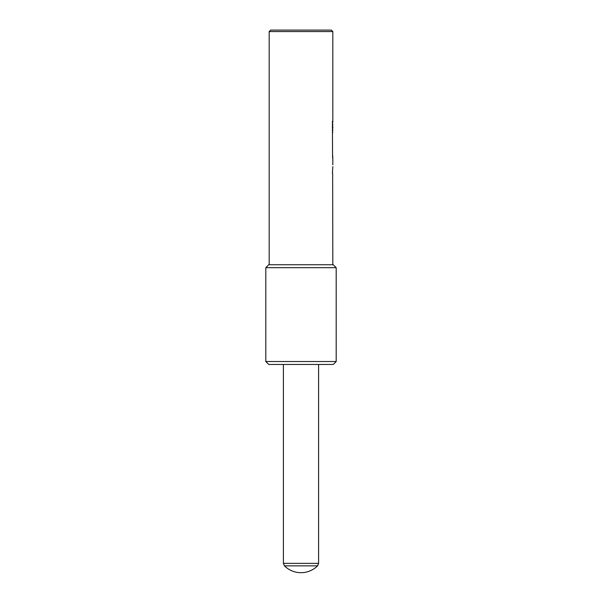 <?xml version="1.0" encoding="UTF-8"?>
<svg xmlns="http://www.w3.org/2000/svg" width="602" height="602" viewBox="0 0 602 602"><rect width="100%" height="100%" fill="white"/><g stroke="black" fill="none" stroke-linecap="round" stroke-linejoin="round"><path stroke-width="0.9" d="M332.409 123.154L332.823 122.153L332.409 121.288L332.56 157.874M332.823 130.529L332.823 129.851M332.823 124.689L332.823 124.02M332.823 122.153L332.823 31.567L331.356 30.1L270.644 30.1L269.177 31.567L332.823 31.567M332.688 128.896L332.688 125.652M332.823 132.395L332.409 131.394M332.665 157.009L332.816 156.084M332.409 173.271L332.823 166.686M332.823 264.737L332.65 173.271M332.823 127.94L332.823 126.608M265.806 361.524L268.74 364.458L333.26 364.458L336.194 361.524L336.194 267.672L265.806 267.672L265.806 361.524L336.194 361.524M265.806 267.672L268.74 264.737L333.26 264.737L336.194 267.672M332.823 164.85L332.823 157.874M284.437 565.85L317.563 565.85A23.463 23.463 0 0 1 284.437 565.85L283.399 563.359L283.399 364.458M283.399 563.359L318.601 563.359L317.563 565.85M269.177 264.737L269.177 31.567M318.601 563.359L318.601 364.458"/></g></svg>
